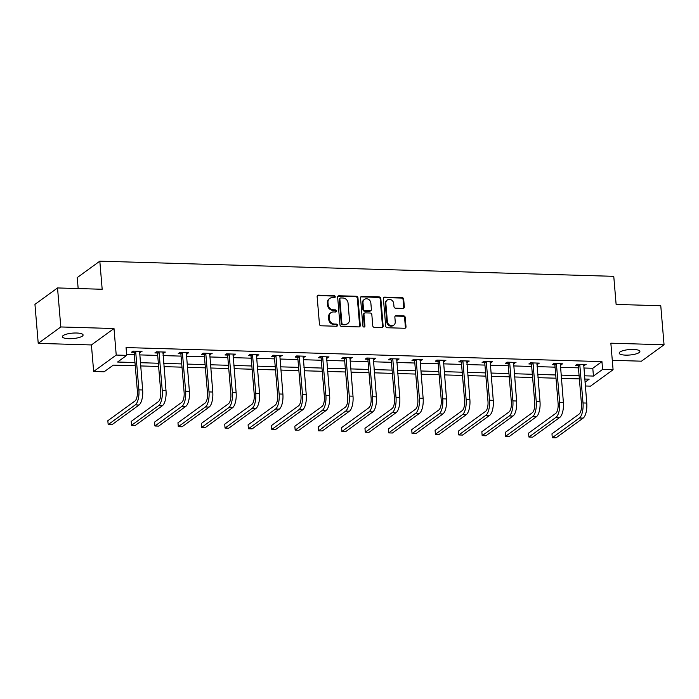 <?xml version="1.0" encoding="UTF-8"?>
<svg xmlns="http://www.w3.org/2000/svg" width="699" height="699" viewBox="0 0 699 699"><rect width="100%" height="100%" fill="white"/><g stroke="black" fill="none" stroke-linecap="round" stroke-linejoin="round"><path stroke-width="1.05" d="M335.223 296.717A1.118 0.987 54 0 0 334.105 295.616L318.482 295.153A1.59 1.407 54 0 0 317.136 296.638L319.452 324.214A1.59 1.407 54 0 0 321.051 325.786L336.682 326.25A1.118 0.987 54 0 0 336.499 324.109L334.48 324.048A5.103 4.517 54 0 1 329.36 319.006L329.168 316.708A5.103 4.517 54 0 1 330.872 312.724A5.103 4.517 54 0 1 333.458 311.946L335.485 312.007A1.118 0.987 54 0 0 336.42 310.959A1.118 0.987 54 0 0 335.302 309.858L333.283 309.797A5.103 4.517 54 0 1 328.163 304.755L327.971 302.457A5.103 4.517 54 0 1 329.675 298.473A5.103 4.517 54 0 1 332.261 297.695L334.288 297.757A1.118 0.987 54 0 0 335.223 296.717M334.498 297.739A1.118 0.987 54 0 0 333.493 296.053L317.87 295.598A1.59 1.407 54 0 0 317.398 295.668M336.892 326.232A1.118 0.987 54 0 0 335.887 324.554L333.869 324.493L334.48 324.048M335.695 311.99A1.118 0.987 54 0 0 334.69 310.304L332.672 310.242L333.283 309.797M633.443 349.448A10.389 2.726 175.2 0 0 619.183 353.152A10.389 2.726 175.2 0 0 625.631 355.127A10.389 2.726 175.2 0 0 639.891 351.414A10.389 2.726 175.2 0 0 633.443 349.448M76.645 333.012A10.389 2.726 175.2 0 0 62.386 336.726A10.389 2.726 175.2 0 0 68.834 338.692A10.389 2.726 175.2 0 0 83.094 334.987A10.389 2.726 175.2 0 0 76.645 333.012M403 308.416A1.59 1.407 54 0 0 404.345 306.931L403.69 299.198A1.59 1.407 54 0 0 402.091 297.617L384.738 297.11A1.59 1.407 54 0 0 383.393 298.595L385.708 326.171A1.59 1.407 54 0 0 387.307 327.744L404.669 328.259A1.59 1.407 54 0 0 406.005 326.765L405.219 317.425A1.59 1.407 54 0 0 403.62 315.852L396.193 315.633A1.59 1.407 54 0 0 394.856 317.119L395.241 321.75A4.264 3.775 54 0 1 393.817 325.087A4.264 3.775 54 0 1 389.78 325.21A4.264 3.775 54 0 1 387.377 321.523L385.848 303.366A4.264 3.775 54 0 1 387.281 300.037A4.264 3.775 54 0 1 391.318 299.915A4.264 3.775 54 0 1 393.72 303.602L393.974 306.625A1.59 1.407 54 0 0 395.573 308.198L403 308.416M583.805 368.006L592.787 368.268L601.944 361.61L602.599 369.413L613.084 369.727L590.506 386.145L585.316 385.988M57.528 287.944L60.804 326.957L38.227 343.375L34.95 304.362L57.528 287.944L102.176 289.264L99.817 261.164L613.766 276.332L616.125 304.423L660.773 305.743L664.05 344.764L610.856 343.192L613.084 369.727M38.227 343.375L91.42 344.948L113.998 328.53L60.804 326.957M113.998 328.53L116.226 355.057L126.711 355.372L117.563 362.03L134.977 362.545M601.944 361.61L126.056 347.569L126.711 355.372M357.949 297.844A1.59 1.407 54 0 0 356.35 296.271L338.998 295.756A1.59 1.407 54 0 0 337.652 297.25L339.967 324.817A1.59 1.407 54 0 0 341.566 326.398L358.928 326.905A1.59 1.407 54 0 0 360.265 325.419L357.949 297.844L357.338 298.29A1.59 1.407 54 0 0 355.739 296.717L338.386 296.201A1.59 1.407 54 0 0 337.914 296.271M361.864 296.428L379.225 296.944A1.59 1.407 54 0 1 380.824 298.517L383.139 326.092A1.59 1.407 54 0 1 381.794 327.586L374.367 327.368A1.59 1.407 54 0 1 372.768 325.786L371.833 314.602A1.59 1.407 54 0 0 370.225 313.03L365.306 312.881A1.59 1.407 54 0 0 363.961 314.375L364.939 326.014A1.118 0.987 54 0 1 362.877 325.952L360.527 297.923A1.59 1.407 54 0 1 361.864 296.428L361.261 296.874L378.613 297.39L379.225 296.944M612.298 360.317L641.472 361.182L664.05 344.764M99.817 261.164L77.24 277.59L78.166 288.547M126.641 354.515L134.322 354.734M139.695 354.9L157.694 355.424M163.068 355.59L181.067 356.114M186.441 356.272L204.449 356.805M209.814 356.962L227.822 357.495M233.186 357.652L251.194 358.185M256.568 358.342L274.567 358.875M279.941 359.033L297.949 359.566M303.314 359.723L321.322 360.256M326.686 360.413L344.694 360.946M350.059 361.103L368.067 361.636M373.441 361.794L391.44 362.327M396.814 362.484L414.822 363.017M420.186 363.174L438.194 363.707M443.559 363.864L461.567 364.397M466.932 364.555L484.94 365.088M490.314 365.245L508.313 365.778M513.686 365.935L531.694 366.468M537.059 366.626L555.067 367.158M560.432 367.316L578.44 367.84M139.485 352.462L142.011 351.387L133.02 351.116L131.499 352.226L133.928 352.305M162.858 353.152L165.383 352.078L156.393 351.807L154.872 352.916L157.301 352.995M186.24 353.843L188.765 352.768L179.774 352.497L178.245 353.607L180.674 353.685M209.613 354.533L212.138 353.458L203.147 353.187L201.618 354.297L204.056 354.376M232.985 355.223L235.511 354.148L226.52 353.877L224.991 354.987L227.428 355.057M256.358 355.913L258.883 354.839L249.893 354.568L248.372 355.677L250.801 355.747M279.731 356.604L282.256 355.529L273.265 355.258L271.745 356.368L274.174 356.438M303.113 357.294L305.638 356.21L296.647 355.948L295.118 357.058L297.547 357.128M326.485 357.984L329.011 356.901L320.02 356.639L318.491 357.748L320.928 357.818M349.858 358.674L352.383 357.591L343.392 357.329L341.863 358.438L344.301 358.508M373.231 359.365L375.756 358.281L366.765 358.019L365.245 359.129L367.674 359.199M396.604 360.055L399.129 358.971L390.147 358.709L388.618 359.819L391.047 359.889M419.985 360.745L422.511 359.662L413.52 359.4L411.991 360.509L414.42 360.579M443.358 361.435L445.883 360.352L436.892 360.09L435.363 361.2L437.801 361.269M466.731 362.126L469.256 361.042L460.265 360.78L458.745 361.89L461.174 361.96M490.104 362.816L492.629 361.733L483.638 361.47L482.118 362.58L484.547 362.65M513.485 363.506L516.002 362.423L507.02 362.161L505.491 363.27L507.92 363.34M536.858 364.196L539.383 363.113L530.392 362.851L528.863 363.961L531.301 364.03M560.231 364.887L562.756 363.803L553.765 363.541L552.236 364.651L554.674 364.721M583.604 365.568L586.129 364.494L577.138 364.231L575.618 365.332L578.047 365.411M135.248 365.778L113.29 365.131L104.134 371.789L93.649 371.484L116.226 355.057M91.42 344.948L93.649 371.484M584.46 375.809L593.442 376.071L602.599 369.413M140.35 362.702L158.35 363.235M163.723 363.393L181.723 363.917M187.096 364.083L205.104 364.607M210.469 364.773L228.477 365.297M233.842 365.455L251.85 365.988M257.223 366.145L275.223 366.678M280.596 366.835L298.604 367.368M303.969 367.525L321.977 368.058M327.342 368.216L345.35 368.749M350.715 368.906L368.723 369.439M374.096 369.596L392.095 370.129M397.469 370.287L415.477 370.82M420.842 370.977L438.85 371.51M444.214 371.667L462.222 372.2M467.587 372.357L485.595 372.89M490.969 373.048L508.968 373.581M514.342 373.738L532.35 374.271M537.714 374.428L555.722 374.961M561.087 375.118L579.095 375.651M585.002 382.213L589.17 379.181L584.74 379.05M579.366 378.884L561.358 378.36M555.993 378.203L537.985 377.67M532.621 377.512L514.613 376.979M509.248 376.822L491.24 376.289M485.866 376.132L467.867 375.599M462.493 375.442L444.485 374.909M439.121 374.751L421.113 374.218M415.748 374.061L397.74 373.528M392.375 373.371L374.367 372.838M368.993 372.681L350.994 372.148M345.621 371.99L327.613 371.457M322.248 371.3L304.24 370.767M298.875 370.61L280.867 370.077M275.493 369.92L257.494 369.387M252.121 369.229L234.113 368.696M228.748 368.539L210.74 368.006M205.375 367.849L187.367 367.316M182.002 367.158L163.994 366.634M158.621 366.468L140.621 365.944M592.787 368.268L593.442 376.071M140.49 352.497L140.385 351.335M163.863 353.187L163.767 352.025M187.236 353.877L187.14 352.715M210.609 354.568L210.513 353.406M233.982 355.258L233.885 354.096M257.363 355.948L257.258 354.786M280.736 356.639L280.64 355.476M304.109 357.32L304.013 356.167M327.482 358.01L327.385 356.857M350.854 358.701L350.758 357.547M374.236 359.391L374.14 358.238M397.609 360.081L397.513 358.928M420.981 360.771L420.885 359.618M444.354 361.462L444.258 360.308M467.727 362.152L467.631 360.999M491.109 362.842L491.013 361.689M514.481 363.532L514.385 362.379M537.854 364.223L537.758 363.069M561.227 364.913L561.131 363.751M584.609 365.603L584.504 364.441M329.675 298.473L329.063 298.919A5.103 4.517 54 0 0 327.359 302.903L327.971 302.457M332.672 310.242A5.103 4.517 54 0 1 327.551 305.201L327.359 302.903M330.872 312.724L330.26 313.169A5.103 4.517 54 0 0 328.556 317.154L329.168 316.708M333.869 324.493A5.103 4.517 54 0 1 328.748 319.452L328.556 317.154M359.391 326.844A1.59 1.407 54 0 0 359.653 325.865L357.338 298.29M340.797 297.949A1.118 0.987 54 0 0 339.854 298.989L341.89 323.2A1.118 0.987 54 0 0 343.008 324.301L345.14 324.362A5.103 4.517 54 0 0 347.726 323.585A5.103 4.517 54 0 0 349.439 319.6L348.05 303.051A5.103 4.517 54 0 0 342.929 298.01L340.797 297.949M340.23 298.123L339.618 298.56A1.118 0.987 54 0 0 339.242 299.434L339.854 298.989M347.726 323.585L347.115 324.03A5.103 4.517 54 0 1 344.528 324.808L342.396 324.747A1.118 0.987 54 0 1 341.278 323.637L339.242 299.434M382.266 327.516A1.59 1.407 54 0 0 382.528 326.538L380.212 298.962A1.59 1.407 54 0 0 378.613 297.39M364.494 313.126L363.882 313.571A1.59 1.407 54 0 0 363.349 314.821L364.328 326.459L364.939 326.014M364.214 327.045A1.118 0.987 54 0 0 364.328 326.459M370.854 302.999A4.264 3.775 54 0 0 368.452 299.312A4.264 3.775 54 0 0 364.415 299.434A4.264 3.775 54 0 0 362.982 302.772L363.524 309.168A1.59 1.407 54 0 0 365.123 310.74L370.051 310.889A1.59 1.407 54 0 0 371.387 309.395L370.854 302.999M364.415 299.434L363.803 299.88A4.264 3.775 54 0 0 362.379 303.209L362.982 302.772M370.854 310.644L370.252 311.09A1.59 1.407 54 0 1 369.439 311.326L364.511 311.186A1.59 1.407 54 0 1 362.912 309.605L362.379 303.209M361.261 296.874A1.59 1.407 54 0 0 360.789 296.944M387.281 300.037L386.669 300.483A4.264 3.775 54 0 0 385.236 303.812L385.848 303.366M393.817 325.087L393.205 325.524A4.264 3.775 54 0 1 389.168 325.655A4.264 3.775 54 0 1 386.765 321.968L385.236 303.812M405.132 328.189A1.59 1.407 54 0 0 405.394 327.211L404.616 317.87A1.59 1.407 54 0 0 403.017 316.289L395.582 316.07A1.59 1.407 54 0 0 395.118 316.14M403.472 308.355A1.59 1.407 54 0 0 403.734 307.377L403.078 299.635A1.59 1.407 54 0 0 401.479 298.062L384.127 297.547A1.59 1.407 54 0 0 383.655 297.617M135.457 351.195L135.685 351.684L134.156 352.794L137.362 390.968A8.117 3.111 91.7 0 1 134.968 400.99L107.847 420.711L108.17 424.616L135.3 404.887A12.171 4.666 -88.3 0 0 138.891 389.859L135.685 351.684M108.17 424.616L111.919 424.73L139.04 405.001A12.171 4.666 -88.3 0 0 142.64 389.963L139.582 351.317M134.156 352.794L133.378 351.134M158.83 351.885L159.057 352.375L157.537 353.484L160.735 391.658A8.117 3.111 91.7 0 1 158.341 401.68L131.22 421.401L131.543 425.307L158.673 405.577A12.171 4.666 -88.3 0 0 162.264 390.549L159.057 352.375M131.543 425.307L135.291 425.42L162.413 405.691A12.171 4.666 -88.3 0 0 166.013 390.654L162.954 352.008M157.537 353.484L156.759 351.824M182.203 352.576L182.43 353.065L180.91 354.175L184.117 392.349A8.117 3.111 91.7 0 1 181.714 402.371L154.593 422.091L154.925 425.997L182.046 406.268A12.171 4.666 -88.3 0 0 185.637 391.239L182.43 353.065M154.925 425.997L158.664 426.102L185.794 406.381A12.171 4.666 -88.3 0 0 189.385 391.344L186.327 352.698M180.91 354.175L180.132 352.514M205.576 353.266L205.812 353.755L204.283 354.865L207.489 393.039A8.117 3.111 91.7 0 1 205.095 403.061L177.965 422.781L178.297 426.687L205.419 406.958A12.171 4.666 -88.3 0 0 209.01 391.929L205.812 353.755M178.297 426.687L182.046 426.792L209.167 407.071A12.171 4.666 -88.3 0 0 212.758 392.034L209.7 353.379M204.283 354.865L203.505 353.205M228.949 353.947L229.185 354.445L227.656 355.555L230.862 393.729A8.117 3.111 91.7 0 1 228.468 403.751L201.347 423.472L201.67 427.377L228.791 407.648A12.171 4.666 -88.3 0 0 232.391 392.62L229.185 354.445M201.67 427.377L205.419 427.482L232.54 407.762A12.171 4.666 -88.3 0 0 236.131 392.724L233.082 354.07M227.656 355.555L226.878 353.886M252.33 354.638L252.557 355.136L251.028 356.245L254.235 394.411A8.117 3.111 91.7 0 1 251.841 404.441L224.72 424.162L225.043 428.068L252.173 408.338A12.171 4.666 -88.3 0 0 255.764 393.31L252.557 355.136M225.043 428.068L228.791 428.172L255.913 408.452A12.171 4.666 -88.3 0 0 259.512 393.415L256.454 354.76M251.028 356.245L250.259 354.576M275.703 355.328L275.93 355.826L274.41 356.936L277.617 395.101A8.117 3.111 91.7 0 1 275.214 405.123L248.093 424.852L248.416 428.758L275.546 409.029A12.171 4.666 -88.3 0 0 279.137 393.991L275.93 355.826M248.416 428.758L252.164 428.863L279.294 409.142A12.171 4.666 -88.3 0 0 282.885 394.105L279.827 355.45M274.41 356.936L273.632 355.267M299.076 356.018L299.303 356.516L297.783 357.626L300.989 395.791A8.117 3.111 91.7 0 1 298.595 405.813L271.465 425.542L271.797 429.448L298.919 409.719A12.171 4.666 -88.3 0 0 302.51 394.682L299.303 356.516M271.797 429.448L275.537 429.553L302.667 409.832A12.171 4.666 -88.3 0 0 306.258 394.795L303.2 356.141M297.783 357.626L297.005 355.957M322.449 356.708L322.685 357.206L321.156 358.316L324.362 396.482A8.117 3.111 91.7 0 1 321.968 406.503L294.838 426.233L295.17 430.138L322.291 410.409A12.171 4.666 -88.3 0 0 325.891 395.372L322.685 357.206M295.17 430.138L298.919 430.243L326.04 410.523A12.171 4.666 -88.3 0 0 329.631 395.485L326.573 356.831M321.156 358.316L320.378 356.647M345.822 357.399L346.057 357.897L344.528 359.006L347.735 397.172A8.117 3.111 91.7 0 1 345.341 407.194L318.22 426.923L318.543 430.82L345.664 411.099A12.171 4.666 -88.3 0 0 349.264 396.062L346.057 357.897M318.543 430.82L322.291 430.933L349.413 411.213A12.171 4.666 -88.3 0 0 353.004 396.176L349.954 357.521M344.528 359.006L343.751 357.338M369.203 358.089L369.43 358.587L367.91 359.697L371.108 397.862A8.117 3.111 91.7 0 1 368.714 407.884L341.593 427.613L341.916 431.51L369.046 411.79A12.171 4.666 -88.3 0 0 372.637 396.752L369.43 358.587M341.916 431.51L345.664 431.624L372.785 411.894A12.171 4.666 -88.3 0 0 376.385 396.866L373.327 358.211M367.91 359.697L367.132 358.028M392.576 358.779L392.803 359.277L391.283 360.387L394.489 398.552A8.117 3.111 91.7 0 1 392.087 408.574L364.965 428.304L365.297 432.2L392.419 412.48A12.171 4.666 -88.3 0 0 396.01 397.443L392.803 359.277M365.297 432.2L369.037 432.314L396.167 412.585A12.171 4.666 -88.3 0 0 399.758 397.556L396.7 358.902M391.283 360.387L390.505 358.718M415.949 359.469L416.185 359.968L414.656 361.077L417.862 399.243A8.117 3.111 91.7 0 1 415.468 409.264L388.338 428.994L388.67 432.891L415.791 413.17A12.171 4.666 -88.3 0 0 419.383 398.133L416.185 359.968M388.67 432.891L392.41 433.004L419.54 413.275A12.171 4.666 -88.3 0 0 423.131 398.247L420.073 359.592M414.656 361.077L413.878 359.408M439.322 360.16L439.557 360.658L438.028 361.767L441.235 399.933A8.117 3.111 91.7 0 1 438.841 409.955L411.711 429.684L412.043 433.581L439.164 413.86A12.171 4.666 -88.3 0 0 442.764 398.823L439.557 360.658M412.043 433.581L415.791 433.695L442.913 413.965A12.171 4.666 -88.3 0 0 446.504 398.937L443.454 360.282M438.028 361.767L437.251 360.099M462.703 360.85L462.93 361.348L461.401 362.458L464.608 400.623A8.117 3.111 91.7 0 1 462.214 410.645L435.093 430.374L435.416 434.271L462.537 414.551A12.171 4.666 -88.3 0 0 466.137 399.513L462.93 361.348M435.416 434.271L439.164 434.385L466.285 414.656A12.171 4.666 -88.3 0 0 469.877 399.627L466.827 360.972M461.401 362.458L460.624 360.789M486.076 361.54L486.303 362.038L484.783 363.148L487.981 401.313A8.117 3.111 91.7 0 1 485.587 411.335L458.465 431.065L458.789 434.961L485.919 415.241A12.171 4.666 -88.3 0 0 489.51 400.204L486.303 362.038M458.789 434.961L462.537 435.075L489.658 415.346A12.171 4.666 -88.3 0 0 493.258 400.317L490.2 361.663M484.783 363.148L484.005 361.479M509.449 362.231L509.676 362.729L508.156 363.838L511.362 402.004A8.117 3.111 91.7 0 1 508.959 412.026L481.838 431.755L482.17 435.652L509.291 415.931A12.171 4.666 -88.3 0 0 512.883 400.894L509.676 362.729M482.17 435.652L485.91 435.765L513.04 416.036A12.171 4.666 -88.3 0 0 516.631 401.008L513.573 362.353M508.156 363.838L507.378 362.169M532.821 362.921L533.057 363.419L531.528 364.529L534.735 402.694A8.117 3.111 91.7 0 1 532.341 412.716L505.211 432.445L505.543 436.342L532.664 416.613A12.171 4.666 -88.3 0 0 536.255 401.584L533.057 363.419M505.543 436.342L509.291 436.456L536.413 416.726A12.171 4.666 -88.3 0 0 540.004 401.698L536.946 363.043M531.528 364.529L530.751 362.86M556.194 363.611L556.43 364.1L554.901 365.21L558.108 403.384A8.117 3.111 91.7 0 1 555.714 413.406L528.593 433.127L528.916 437.032L556.037 417.303A12.171 4.666 -88.3 0 0 559.637 402.274L556.43 364.1M528.916 437.032L532.664 437.146L559.785 417.417A12.171 4.666 -88.3 0 0 563.377 402.388L560.327 363.733M554.901 365.21L554.124 363.55M579.576 364.301L579.803 364.791L578.274 365.9L581.481 404.074A8.117 3.111 91.7 0 1 579.087 414.096L551.965 433.817L552.289 437.723L579.419 417.993A12.171 4.666 -88.3 0 0 583.01 402.965L579.803 364.791M552.289 437.723L556.037 437.836L583.158 418.107A12.171 4.666 -88.3 0 0 586.758 403.07L583.7 364.424M578.274 365.9L577.496 364.24M333.493 296.053L334.105 295.616M335.887 324.554L336.499 324.109M334.69 310.304L335.302 309.858M327.551 305.201L328.163 304.755M328.748 319.452L329.36 319.006M317.87 295.598L318.482 295.153M359.653 325.865L360.265 325.419M338.386 296.201L338.998 295.756M355.739 296.717L356.35 296.271M341.278 323.637L341.89 323.2M342.396 324.747L343.008 324.301M344.528 324.808L345.14 324.362M380.212 298.962L380.824 298.517M382.528 326.538L383.139 326.092M363.349 314.821L363.961 314.375M362.912 309.605L363.524 309.168M364.511 311.186L365.123 310.74M369.439 311.326L370.051 310.889M386.765 321.968L387.377 321.523M395.582 316.07L396.193 315.633M403.017 316.289L403.62 315.852M404.616 317.87L405.219 317.425M405.394 327.211L406.005 326.765M384.127 297.547L384.738 297.11M401.479 298.062L402.091 297.617M403.078 299.635L403.69 299.198M403.734 307.377L404.345 306.931M138.891 389.859L142.64 389.963M135.3 404.887L139.04 405.001M162.264 390.549L166.013 390.654M158.673 405.577L162.413 405.691M185.637 391.239L189.385 391.344M182.046 406.268L185.794 406.381M209.01 391.929L212.758 392.034M205.419 406.958L209.167 407.071M232.391 392.62L236.131 392.724M228.791 407.648L232.54 407.762M255.764 393.31L259.512 393.415M252.173 408.338L255.913 408.452M279.137 393.991L282.885 394.105M275.546 409.029L279.294 409.142M302.51 394.682L306.258 394.795M298.919 409.719L302.667 409.832M325.891 395.372L329.631 395.485M322.291 410.409L326.04 410.523M349.264 396.062L353.004 396.176M345.664 411.099L349.413 411.213M372.637 396.752L376.385 396.866M369.046 411.79L372.785 411.894M396.01 397.443L399.758 397.556M392.419 412.48L396.167 412.585M419.383 398.133L423.131 398.247M415.791 413.17L419.54 413.275M442.764 398.823L446.504 398.937M439.164 413.86L442.913 413.965M466.137 399.513L469.877 399.627M462.537 414.551L466.285 414.656M489.51 400.204L493.258 400.317M485.919 415.241L489.658 415.346M512.883 400.894L516.631 401.008M509.291 415.931L513.04 416.036M536.255 401.584L540.004 401.698M532.664 416.613L536.413 416.726M559.637 402.274L563.377 402.388M556.037 417.303L559.785 417.417M583.01 402.965L586.758 403.07M579.419 417.993L583.158 418.107"/></g></svg>
